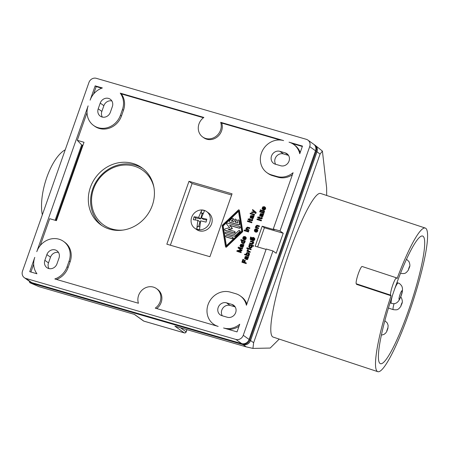 <?xml version="1.0" encoding="UTF-8"?>
<svg xmlns="http://www.w3.org/2000/svg" width="450" height="450" viewBox="0 0 450 450"><rect width="100%" height="100%" fill="white"/><g stroke="black" fill="none" stroke-linecap="round" stroke-linejoin="round"><path stroke-width="0.67" d="M396.568 277.858A9.169 1.367 108.3 0 1 396.709 277.988L397.069 278.601A75.634 11.284 -71.7 0 1 425.284 228.054A75.634 11.284 -71.7 0 1 426.465 229.118A75.634 11.284 -71.7 0 1 410.704 308.048A75.634 11.284 -71.7 0 1 377.82 371.678A75.634 11.284 -71.7 0 1 376.633 370.62A75.634 11.284 -71.7 0 1 391.027 295.751L356.603 284.372L356.243 283.764A9.169 1.367 108.3 0 1 358.149 274.196A9.169 1.367 108.3 0 1 362.137 266.484L396.568 277.858A9.169 1.367 108.3 0 0 392.58 285.57A9.169 1.367 108.3 0 0 390.668 295.138L391.027 295.751M377.82 371.678L273.099 337.072A75.634 11.284 -71.7 0 1 271.918 336.015A75.634 11.284 -71.7 0 1 287.679 257.079A75.634 11.284 -71.7 0 1 320.563 193.449L425.284 228.054M253.637 342.72L320.079 154.046L322.414 151.104L315.169 145.299A6.114 5.552 -54.3 0 0 315.157 145.294A6.114 5.552 -54.3 0 1 316.986 151.83L250.549 340.504L253.637 342.72L252.928 348.412L270.191 348.053L279.219 339.092M326.678 195.474L326.627 187.808L322.414 151.104M314.021 144.501A6.114 5.552 125.7 0 1 314.359 144.72A6.114 5.552 125.7 0 1 316.181 151.251L249.739 339.924L250.526 340.487A6.114 5.552 125.7 0 1 243.129 344.644L29.745 282.668L39.032 286.684L134.511 314.421L143.848 321.12A1.53 1.53 0 0 0 143.927 321.159A1.53 0.608 -73.8 0 1 143.848 321.12L184.23 332.848L174.898 326.149L246.24 346.877L252.928 348.412M29.745 282.668L29.402 281.323M249.739 339.924A6.114 5.552 125.7 0 1 242.342 344.076L32.344 283.072L33.131 283.641L243.129 344.644A6.114 5.552 -54.3 0 0 250.549 340.504M42.334 214.824A39.724 15.806 -73.8 0 1 46.828 177.328A39.724 15.806 -73.8 0 1 65.227 149.811M314.359 144.72L315.146 145.288A6.114 5.552 125.7 0 1 316.969 151.813L250.526 340.487M33.131 283.641A6.114 5.552 125.7 0 1 31.584 282.887L30.797 282.324A6.114 5.552 125.7 0 1 30.476 282.077M82.71 146.002L82.266 145.536L82.817 145.693M82.266 145.536L55.867 220.494M32.344 283.072A6.114 5.552 125.7 0 1 30.797 282.324M24.323 277.678A6.114 5.552 125.7 0 0 25.869 278.426L235.868 339.429A6.114 5.552 125.7 0 0 243.264 335.278L249.086 339.452A6.114 5.552 125.7 0 1 241.684 343.609L31.691 282.606A6.114 5.552 125.7 0 1 30.144 281.852L24.323 277.678A6.114 5.552 125.7 0 1 22.5 271.148L88.942 82.474A6.114 5.552 125.7 0 1 96.339 78.323L306.332 139.32A6.114 5.552 125.7 0 1 307.884 140.074A6.114 5.552 125.7 0 1 309.707 146.604L315.529 150.778A6.114 5.552 125.7 0 0 313.706 144.253L307.884 140.074M249.086 339.452L315.529 150.778M82.963 145.282L81.664 144.911L77.288 140.321L87.036 112.646M55.125 220.275L81.664 144.911M243.264 335.278L272.959 250.948L266.231 248.991L246.414 305.257A18.338 16.656 -54.3 0 0 240.306 295.931A18.338 16.656 -54.3 0 0 235.654 293.676L230.271 292.112A18.338 16.656 -54.3 0 0 209.205 301.978A18.338 16.656 -54.3 0 0 213.542 324.163A18.338 16.656 -54.3 0 0 218.188 326.419L155.25 308.137A12.223 11.104 -54.3 0 0 156.487 288.613A12.223 11.104 -54.3 0 0 142.779 289.485A12.223 11.104 -54.3 0 0 138.437 303.249L54.816 278.961A18.338 16.656 -54.3 0 0 67.072 266.766L69.086 261.045A18.338 16.656 -54.3 0 0 63.624 241.459A18.338 16.656 -54.3 0 0 36.782 251.662L88.121 105.868A18.338 16.656 -54.3 0 0 93.589 125.46A18.338 16.656 -54.3 0 0 120.431 115.256L122.445 109.536A18.338 16.656 -54.3 0 0 120.251 93.144L203.873 117.439A12.223 11.104 -54.3 0 0 202.641 136.957A12.223 11.104 -54.3 0 0 216.349 136.086A12.223 11.104 -54.3 0 0 220.686 122.321L221.726 123.064A12.223 11.104 -54.3 0 1 217.389 136.834A12.223 11.104 -54.3 0 1 203.676 137.7L202.641 136.957M266.895 172.654A18.338 16.656 -54.3 0 0 271.547 174.909L272.582 175.652A18.338 16.656 -54.3 0 1 267.936 173.396L266.895 172.654A18.338 16.656 -54.3 0 1 262.564 150.469A18.338 16.656 -54.3 0 1 283.624 140.602L220.686 122.321M280.007 139.995L221.726 123.064M132.947 163.451A35.139 31.927 125.7 0 1 141.857 167.771A35.139 31.927 125.7 0 1 150.171 210.296A35.139 31.927 125.7 0 1 109.794 229.202A35.139 31.927 125.7 0 1 100.884 224.876A35.139 31.927 125.7 0 1 92.576 182.351A35.139 31.927 125.7 0 1 132.947 163.451M188.983 181.305L232.059 193.815L209.914 256.708L166.838 244.192L188.983 181.305L192.094 183.538L231.632 195.024M93.589 125.46L94.624 126.203A18.338 16.656 -54.3 0 0 121.466 115.999L123.48 110.284A18.338 16.656 -54.3 0 0 121.292 93.887L203.445 117.754M40.224 245.571L49.691 218.7L56.419 220.652L84.021 142.279L77.288 140.321M56.542 279.461A18.338 16.656 -54.3 0 0 68.113 267.508L70.127 261.793A18.338 16.656 -54.3 0 0 64.659 242.201L63.624 241.459M156.724 308.559A12.223 11.104 -54.3 0 0 157.528 289.361L156.487 288.613M213.542 324.163L214.577 324.906A18.338 16.656 -54.3 0 0 215.893 325.749M246.859 304.003A18.338 16.656 -54.3 0 0 241.341 296.679L240.306 295.931M266.091 249.39L255.15 246.218L262.198 226.204L274.314 229.725L273.279 228.982L293.091 172.71A18.338 16.656 -54.3 0 1 276.93 176.473L271.547 174.909M272.582 175.652L277.965 177.216A18.338 16.656 -54.3 0 0 292.365 174.774M246.763 248.394L247.629 248.777L247.528 247.961L247.32 248.552L246.763 248.394L246.971 247.804L247.528 247.961M248.124 250.976L248.439 249.958L248.124 249.733L247.821 250.768L250.104 251.55L249.896 252.141L246.915 251.274L247.444 249.773L248.124 249.733M246.915 251.274L250.206 252.36L250.104 251.55M247.371 221.389L251.719 222.784L251.927 222.199L251.612 221.974L251.409 222.564L247.371 221.389L247.579 220.798L251.612 221.974M251.589 212.569L255.24 212.468L254.846 213.103L255.667 213.474L256.146 212.906L255.898 212.186L252.647 209.571L252.439 210.161L254.334 211.714L251.797 211.984L251.589 212.569L255.251 212.473M244.119 230.608L244.991 230.996L244.884 230.181L244.676 230.771L244.119 230.608L244.328 230.018L244.884 230.181M249.604 243.484L252.152 244.299L253.451 243.141L253.356 242.466L253.817 241.948L250.526 240.862L250.318 241.447L252.388 242.049L252.562 242.989L251.679 243.439L249.812 242.899L249.604 243.484L251.421 244.013L252.793 243.585L253.507 241.723M250.318 241.447L252.534 242.224M241.785 242.927L243.067 243.551L243.889 243.439L244.732 242.618L244.789 241.509L245.301 241.009L240.953 239.614L240.744 240.204L242.055 240.587L241.397 241.515L241.56 242.629L242.758 243.332L244.17 242.792L244.479 241.29L244.991 240.789M240.744 240.204L241.864 240.66M246.161 259.267L246.909 259.673L247.635 259.352L248.062 258.294L247.562 257.501L248.237 257.636L248.586 256.972L245.959 256.371L245.132 256.663L244.643 258.531L245.149 258.975L245.244 257.287L245.936 256.899L245.869 258.829L246.594 259.453L247.708 258.356L247.252 257.276L247.928 257.417L248.271 256.748M245.391 258.474L246.037 257.113L245.717 256.894M245.047 258.941L245.464 259.194L245.34 258.435M256.939 219.504L261.287 220.899L261.495 220.309L261.18 220.084L260.977 220.674L256.939 219.504L257.147 218.914L261.18 220.084M258.559 218.379L261.782 218.857L262.311 217.828L261.546 217.474L261.309 217.997L259.341 217.423L259.526 216.889L259.121 216.771L258.936 217.305L257.822 216.984L257.614 217.569L258.727 217.896L258.559 218.379L258.958 218.492L259.132 218.014L261.472 218.632L262.001 217.603M257.614 217.569L258.683 218.014M259.689 217.524L259.526 216.889M245.132 230.901L248.473 232.003L248.681 231.418L248.366 231.193L248.158 231.784L245.132 230.901L245.34 230.31L248.366 231.193M260.145 210.392L261.011 210.774L260.91 209.959L260.702 210.549L260.145 210.392L260.353 209.801L260.91 209.959M250.206 239.406L251.072 239.794L251.409 237.409L251.1 237.184L250.763 239.569L250.206 239.406L250.543 237.026L251.1 237.184M248.906 255.392L249.412 253.665L247.776 252.467L246.364 253.001L246.054 254.509L244.744 254.126L244.536 254.717L248.574 255.893L248.782 255.302L248.479 255.212L249.188 253.822L248.749 252.866M244.536 254.717L248.884 256.112L248.782 255.302M256.056 231.328L256.832 229.118L256.523 228.893L255.296 228.893L254.301 230.141L254.694 231.553L256.489 231.84L257.332 231.019L257.535 230.13L256.905 229.067L256.849 230.822L255.69 231.249L256.523 228.893M254.694 231.553L255.977 232.178L257.389 231.643L257.844 230.355L257.091 229.179M251.674 240.131L252.956 240.756L254.374 240.216L254.824 238.933L254.07 237.752L254.464 239.169L253.468 240.412L252.039 240.356L251.235 239.175L251.685 237.887L253.097 237.352L253.502 237.471L252.669 239.828L253.457 239.822L254.07 237.752M253.035 239.906L253.811 237.696L253.502 237.471M259.633 211.838L263.987 213.232L264.195 212.642L263.88 212.422L263.672 213.007L259.633 211.838L259.841 211.247L263.88 212.422M225.647 246.943L225.956 247.168A0.383 0.349 -54.3 0 0 226.406 247.118L242.477 231.891A0.765 0.692 -54.3 0 0 242.73 231.182L239.366 210.313A0.383 0.349 -54.3 0 0 239.237 210.099L238.928 209.874A0.383 0.349 -54.3 0 0 238.472 209.919L222.401 225.146A0.765 0.692 -54.3 0 0 222.154 225.855L225.512 246.724A0.383 0.349 -54.3 0 0 226.097 246.893L242.167 231.671A0.765 0.692 -54.3 0 0 242.415 230.963L239.057 210.094A0.383 0.349 -54.3 0 0 238.928 209.874M246.971 229.191L247.303 228.06L249.699 228.521L249.907 227.931L249.593 227.711L247.354 227.115L246.054 228.274L246.15 228.954L245.694 229.472L248.67 230.333L248.878 229.748L246.808 229.146L246.578 228.369L247.297 227.751L249.39 228.296L249.593 227.711M245.694 229.472L248.979 230.558L248.878 229.748M261.157 210.684L264.493 211.787L264.392 210.971L264.184 211.562L261.157 210.684L261.36 210.094L264.392 210.971M250.583 217.952L250.993 218.205L251.184 217.671L250.543 217.114L251.252 215.899L251.584 216.056L251.528 218.109L252.129 218.458L253.069 217.845L253.282 217.08L252.782 216.287L253.53 216.382L253.806 215.758L253.35 215.623L250.661 215.668L250.099 217.277L250.684 217.98L250.875 217.446M251.691 218.273L252.439 218.683L253.164 218.362L253.592 217.305L253.091 216.512L253.839 216.607L254.115 215.977L253.806 215.758M250.92 217.479L251.572 216.124M240.784 246.263L241.335 244.688L241.391 246.893L242.488 247.089L243.146 245.863L242.646 245.07L243.321 245.205L243.669 244.541L240.756 244.282L239.974 245.711L240.547 246.763L240.508 245.453L241.116 244.682M240.446 246.735L240.857 246.988L240.739 246.229M241.554 247.056L242.303 247.466L243.028 247.146L243.456 246.088L242.961 245.295L243.703 245.391L243.979 244.761L243.669 244.541M238.579 251.213L241.83 250.875L242.016 250.335L239.338 248.141L242.471 249.053L242.657 248.513L238.309 247.118L238.044 247.866L240.801 250.149L237.099 250.549L236.835 251.297L240.874 252.472L241.065 251.938L237.932 251.027L241.515 250.65L241.706 250.116L239.029 247.916L242.156 248.828L242.347 248.293M236.835 251.297L241.183 252.697L241.065 251.938M249.126 247.365L250.408 247.989L251.229 247.871L252.073 247.056L252.129 245.947L253.446 246.33L253.648 245.739L249.3 244.344L249.092 244.935L249.396 245.019L248.687 246.409L249.491 247.59L250.92 247.652L251.764 246.831L251.82 245.722L253.131 246.105L253.339 245.514M260.151 216.062L260.561 216.315L260.752 215.781L260.111 215.224L260.82 214.014L261.152 214.166L261.096 216.219L261.697 216.574L262.637 215.961L262.851 215.19L262.35 214.397L263.093 214.498L263.374 213.868L262.918 213.733L260.46 213.609L259.667 215.393L260.252 216.09L260.443 215.556M261.259 216.388L262.007 216.793L262.733 216.472L263.16 215.415L262.659 214.622L263.407 214.718L263.683 214.093L263.374 213.868M260.488 215.589L261.141 214.234L260.82 214.014M243.107 239.175L244.389 239.799L245.801 239.265L246.257 237.977L245.317 236.689L245.261 238.444L244.102 238.877L244.935 236.52L243.433 236.672L242.668 238.219L243.472 239.4L244.901 239.462L245.897 238.213L245.503 236.801M244.468 238.95L245.244 236.739L244.935 236.52M256.539 227.306L256.871 226.176L259.267 226.631L259.476 226.046L259.161 225.821L256.922 225.231L255.623 226.389L255.718 227.064L255.257 227.582L258.238 228.448L258.446 227.857L256.376 227.256L256.146 226.479L256.866 225.861L258.952 226.412L259.161 225.821M255.257 227.582L258.548 228.667L258.446 227.857M250.121 219.414L249.958 218.773L249.553 218.655L249.368 219.195L248.254 218.869L248.046 219.459L249.159 219.78L248.991 220.264L249.39 220.382L249.564 219.898L251.685 220.517L252.433 219.493L251.977 219.364L251.741 219.881L249.773 219.313L249.958 218.773M248.991 220.264L252.214 220.742L252.743 219.718L252.433 219.493M248.046 219.459L249.114 219.904M247.77 248.687L251.111 249.789L251.01 248.974L250.802 249.564L247.77 248.687L247.978 248.096L251.01 248.974M262.507 209.362L263.796 209.987L265.207 209.453L265.657 208.164L264.724 206.876L264.662 208.631L263.509 209.064L264.336 206.702L262.834 206.859L262.069 208.406L262.879 209.588L264.302 209.649L265.298 208.401L264.904 206.989M263.869 209.138L264.651 206.927L264.336 206.702M250.071 213.727L254.419 215.123L254.627 214.532L254.312 214.307L254.104 214.898L250.071 213.727L250.273 213.137L254.312 214.307M244.676 262.378L245.329 260.516L244.513 260.145L243.816 262.131L242.606 261.776L243.416 259.476L242.91 259.329L241.892 262.221L245.931 263.396L246.139 262.806L244.322 262.277L245.019 260.291M241.892 262.221L246.24 263.616L246.139 262.806M242.961 261.883L243.726 259.695L243.416 259.476M102.043 225.669A35.139 31.927 125.7 0 1 92.694 188.966A35.139 31.927 125.7 0 1 135.231 165.088A35.139 31.927 125.7 0 1 142.982 168.621M123.081 230.062A33.615 30.538 125.7 0 1 93.521 188.989A33.615 30.538 125.7 0 1 125.066 165.004A33.615 30.538 125.7 0 1 153.877 187.138M194.726 228.218L196.594 229.556A10.237 9.298 -54.3 0 0 199.986 231.007A10.237 9.298 -54.3 0 0 211.146 224.91A10.237 9.298 -54.3 0 0 208.53 212.923L206.662 211.579A10.237 9.298 -54.3 0 0 203.265 210.127A10.237 9.298 -54.3 0 0 192.105 216.225A10.237 9.298 -54.3 0 0 194.726 228.218A10.237 9.298 -54.3 0 0 198.118 229.669A10.237 9.298 -54.3 0 0 209.278 223.571A10.237 9.298 -54.3 0 0 206.662 211.579M170.37 245.222L192.094 183.538M198.664 226.53L199.907 221.799L197.848 220.32L196.763 229.061A10.035 9.118 -54.3 0 0 198.118 229.438A10.035 9.118 -54.3 0 0 199.53 229.59L200.616 220.849L206.055 222.126L206.82 219.212L201.386 217.935L204.519 210.662A10.035 9.118 -54.3 0 0 203.164 210.285A10.035 9.118 -54.3 0 0 201.746 210.133L201.021 212.889L202.866 213.789M195.171 219.898L195.694 217.929L200.678 218.88L202.061 213.632M201.386 217.935L203.445 219.414L206.584 220.011M201.746 210.133L198.613 217.401L200.678 218.88M198.613 217.401L194.079 216.771L195.694 217.929M194.079 216.771L193.314 219.69L197.848 220.32M199.659 226.716L197.488 226.305L196.763 229.061M203.091 213.283L201.021 212.889M95.169 85.86L90.135 100.153A18.338 16.656 -54.3 0 1 102.392 87.958L95.169 85.86L96.204 86.603L93.578 94.061M299.767 153.748A18.338 16.656 -54.3 0 0 293.659 144.422A18.338 16.656 -54.3 0 0 289.012 142.166L302.473 146.076L299.767 153.748M226.496 302.833A6.874 6.244 -54.3 0 0 218.599 306.534A6.874 6.244 -54.3 0 0 220.224 314.854A6.874 6.244 -54.3 0 0 221.963 315.697L227.351 317.261A6.874 6.244 -54.3 0 0 235.249 313.566A6.874 6.244 -54.3 0 0 233.623 305.246A6.874 6.244 -54.3 0 0 231.879 304.397L226.496 302.833L230.124 305.438A6.874 6.244 -54.3 0 0 222.896 308.081A6.874 6.244 -54.3 0 0 222.311 315.799M44.865 260.314A6.874 6.244 -54.3 0 0 46.913 267.66A6.874 6.244 -54.3 0 0 56.976 263.829L58.989 258.114A6.874 6.244 -54.3 0 0 56.942 250.768A6.874 6.244 -54.3 0 0 46.879 254.593L44.865 260.314L48.493 262.918A6.874 6.244 -54.3 0 0 48.994 268.594M34.768 257.377L29.734 271.671L36.956 273.774A18.338 16.656 -54.3 0 1 34.768 257.377M223.577 327.983A18.338 16.656 -54.3 0 0 239.737 324.219L237.037 331.892L223.577 327.983M285.233 152.888L279.849 151.324A6.874 6.244 -54.3 0 0 271.952 155.025A6.874 6.244 -54.3 0 0 273.577 163.344A6.874 6.244 -54.3 0 0 275.321 164.188L280.704 165.752A6.874 6.244 -54.3 0 0 288.602 162.056A6.874 6.244 -54.3 0 0 286.976 153.731A6.874 6.244 -54.3 0 0 285.233 152.888L288.338 155.115M100.232 103.084L98.218 108.804A6.874 6.244 -54.3 0 0 100.266 116.151A6.874 6.244 -54.3 0 0 110.334 112.32L112.348 106.605A6.874 6.244 -54.3 0 0 110.295 99.259A6.874 6.244 -54.3 0 0 100.232 103.084L103.866 105.688L101.852 111.409A6.874 6.244 -54.3 0 0 102.347 117.079M309.707 146.604L280.007 230.934L273.279 228.982M101.706 88.2L96.204 86.603M302.332 146.481L292.343 143.578M300.212 152.494A18.338 16.656 -54.3 0 0 294.694 145.17L293.659 144.422M235.164 306.906L230.124 305.438M58.494 252.439A6.874 6.244 -54.3 0 0 50.507 257.203L48.493 262.918M33.683 264.156L30.915 272.014M228.229 329.332A18.338 16.656 -54.3 0 0 239.012 326.284M288.523 155.391L283.483 153.928A6.874 6.244 -54.3 0 0 276.249 156.572A6.874 6.244 -54.3 0 0 275.664 164.289M111.847 100.929A6.874 6.244 -54.3 0 0 103.866 105.688M280.007 230.934L283.224 233.241L276.176 253.254L272.959 250.948M262.198 226.204L264.381 227.768L257.631 246.938M283.224 233.241L264.381 227.768M120.251 93.144L121.292 93.887M247.629 248.777L247.32 248.552M250.206 252.36L249.896 252.141M248.051 250.734L247.742 250.509M248.079 250.504L247.77 250.279M248.136 250.341L247.826 250.121M248.259 250.144L247.95 249.919M251.719 222.784L251.409 222.564M254.846 213.103L255.51 213.12L255.814 212.265L252.647 209.571M255.24 212.468L254.931 212.243M255.667 213.474L255.352 213.249M255.825 213.345L255.51 213.12M256.146 212.906L255.831 212.681M256.162 212.85L255.853 212.631M256.168 212.676L255.859 212.451M256.123 212.484L255.814 212.265M255.898 212.186L255.589 211.961M244.991 230.996L244.676 230.771M253.108 243.81L252.793 243.585M252.793 244.074L252.478 243.849M253.356 243.411L253.046 243.186M253.451 243.141L253.142 242.921M253.502 242.685L253.192 242.46M253.356 242.466L253.046 242.241M253.609 242.539L253.299 242.314M251.73 244.237L251.421 244.013M252.152 244.299L251.843 244.08M252.512 244.226L252.203 244.007M242.331 242.494L243.568 242.618L244.018 241.329L242.404 240.862L241.892 241.836L242.331 242.494M242.376 242.511L242.229 241.83L242.713 241.088L243.906 241.194M243.242 241.003L242.933 240.778M243.023 240.998L242.713 240.778M242.713 241.088L242.404 240.862M242.471 241.312L242.156 241.088M242.342 241.509L242.032 241.284M242.229 241.83L241.92 241.611M242.207 242.061L241.892 241.836M242.263 242.37L241.948 242.151M244.884 242.19L244.575 241.965M244.732 242.618L244.423 242.393M244.935 241.729L244.626 241.509M244.789 241.509L244.479 241.29M245.093 241.599L244.783 241.374M242.466 243.377L242.151 243.152M243.067 243.551L242.758 243.332M243.512 243.562L243.203 243.338M243.889 243.439L243.579 243.214M244.164 243.281L243.855 243.056M244.485 243.017L244.17 242.792M246.583 258.857L247.303 258.238L246.442 257.046L246.583 258.857M246.673 258.885L246.746 257.332M246.701 257.726L246.392 257.501M246.639 258.064L246.33 257.839M246.611 258.463L246.296 258.244M246.617 258.761L246.308 258.542M247.888 257.833L247.579 257.608M247.984 258.036L247.674 257.816M247.776 257.681L247.466 257.456M247.562 257.501L247.252 257.276M248.119 257.664L247.804 257.439M248.237 257.636L247.928 257.417M248.304 257.597L247.995 257.377M248.411 257.451L248.102 257.231M245.464 259.194L245.149 258.975M245.323 258.328L245.014 258.103M245.424 257.884L245.109 257.659M245.554 257.507L245.244 257.287M245.768 257.22L245.458 256.995M246.707 259.616L246.392 259.391M246.909 259.673L246.594 259.453M247.146 259.627L246.836 259.403M247.404 259.526L247.095 259.301M247.635 259.352L247.32 259.132M247.849 259.059L247.534 258.84M248.018 258.581L247.708 258.356M248.062 258.294L247.748 258.075M261.287 220.899L260.977 220.674M259.273 218.717L258.958 218.492M259.442 218.233L259.132 218.014M261.562 218.852L261.253 218.627M261.782 218.857L261.472 218.632M261.99 218.739L261.681 218.514M262.119 218.537L261.804 218.317M262.209 218.273L261.9 218.047M248.473 232.003L248.158 231.784M261.011 210.774L260.702 210.549M251.072 239.794L250.763 239.569M246.893 254.812L248.13 254.936L248.586 253.648L246.971 253.181L246.459 254.154L246.893 254.812M246.943 254.824L246.797 254.149L247.281 253.401L248.468 253.513M247.809 253.322L247.5 253.097M247.59 253.316L247.281 253.091M247.281 253.401L246.971 253.181M247.033 253.626L246.724 253.401M246.909 253.828L246.594 253.603M246.797 254.149L246.482 253.924M246.769 254.374L246.459 254.154M246.825 254.689L246.516 254.464M248.884 256.112L248.574 255.893M249.047 255.336L248.737 255.111M249.3 254.936L248.991 254.711M249.452 254.503L249.143 254.284M249.502 254.047L249.188 253.822M249.412 253.665L249.103 253.446M249.289 253.395L248.974 253.17M255.893 229.421L255.24 231.12L254.857 230.771L254.942 229.911L255.893 229.421M255.285 231.131L255.251 230.136L255.808 229.657M255.172 230.996L254.857 230.771M255.111 230.687L254.801 230.462M255.139 230.456L254.829 230.231M255.251 230.136L254.942 229.911M255.375 229.933L255.066 229.714M255.623 229.708L255.313 229.489M255.375 232.003L255.06 231.778M255.977 232.178L255.667 231.953M256.421 232.189L256.106 231.964M256.798 232.059L256.489 231.84M257.074 231.907L256.764 231.683M257.389 231.643L257.079 231.418M257.642 231.244L257.332 231.019M257.794 230.816L257.484 230.591M257.844 230.355L257.535 230.13M257.754 229.978L257.445 229.753M257.631 229.703L257.316 229.477M252.219 239.698L252.872 237.994L251.921 238.489L251.837 239.349L252.219 239.698M252.264 239.709L252.231 238.708L252.787 238.236M252.602 238.286L252.292 238.061M252.36 238.511L252.045 238.286M252.231 238.708L251.921 238.489M252.118 239.034L251.809 238.809M252.096 239.259L251.781 239.04M252.152 239.574L251.837 239.349M252.956 240.756L252.647 240.531M252.354 240.576L252.039 240.356M253.401 240.761L253.091 240.542M253.778 240.638L253.468 240.412M254.053 240.48L253.744 240.261M254.374 240.216L254.059 239.996M254.621 239.816L254.312 239.597M254.773 239.389L254.464 239.169M254.824 238.933L254.514 238.708M254.734 238.551L254.424 238.326M254.61 238.281L254.295 238.056M263.987 213.232L263.672 213.007M241.706 231.143L226.119 245.914L222.862 225.669L238.449 210.904L241.706 231.143M226.361 245.689L223.172 225.894L238.523 211.354M231.722 221.153L233.207 219.746A0.765 0.692 -54.3 0 0 233.196 218.599L232.881 218.379A0.765 0.692 -54.3 0 0 231.981 218.475L229.433 220.882A0.765 0.692 -54.3 0 0 229.641 222.126L238.455 224.685A0.765 0.692 -54.3 0 0 239.411 223.785L238.882 220.477A0.765 0.692 -54.3 0 0 237.808 220.067A0.765 0.692 -54.3 0 0 237.465 220.854L237.797 222.919L235.221 222.171L235.98 220.028A0.765 0.692 -54.3 0 0 235.749 219.212A0.765 0.692 -54.3 0 0 234.63 219.634L233.876 221.782L231.306 221.034L232.892 219.527A0.765 0.692 -54.3 0 0 232.881 218.379M235.575 222.272L236.289 220.252A0.765 0.692 -54.3 0 0 236.059 219.437L235.749 219.212M229.444 222.03L229.759 222.255A0.765 0.692 -54.3 0 0 229.95 222.351L238.764 224.91A0.765 0.692 -54.3 0 0 239.726 224.004L239.192 220.703A0.765 0.692 -54.3 0 0 238.928 220.269L238.618 220.044M224.888 230.158L225.197 230.383A0.765 0.692 -54.3 0 0 225.394 230.479L234.208 233.038A0.765 0.692 -54.3 0 0 234.9 231.705L234.591 231.48A0.765 0.692 -54.3 0 0 234.399 231.384L228.094 229.556L231.733 228.589A0.383 0.349 -54.3 0 0 231.953 227.97L229.607 225.264L238.984 227.993A0.765 0.692 -54.3 0 0 239.681 226.654A0.765 0.692 -54.3 0 0 239.49 226.564L227.599 223.11A0.765 0.692 -54.3 0 0 226.789 224.342L229.657 227.644L225.214 228.825A0.765 0.692 -54.3 0 0 225.079 230.254L233.893 232.813A0.765 0.692 -54.3 0 0 234.591 231.48M228.645 229.714L232.048 228.814A0.383 0.349 -54.3 0 0 232.262 228.195L229.916 225.489L239.299 228.212A0.765 0.692 -54.3 0 0 239.996 226.879L239.681 226.654M225.405 233.46L225.714 233.685A0.765 0.692 -54.3 0 0 225.911 233.781L234.349 236.227A1.53 1.389 -54.3 0 0 235.766 235.856L239.901 231.936A0.765 0.692 -54.3 0 0 239.889 230.788L239.58 230.563A0.765 0.692 -54.3 0 0 238.674 230.659L234.54 234.579L226.102 232.127A0.765 0.692 -54.3 0 0 225.405 233.46A0.765 0.692 -54.3 0 0 225.596 233.556L234.034 236.008A1.53 1.389 -54.3 0 0 235.451 235.631L239.591 231.711A0.765 0.692 -54.3 0 0 239.58 230.563M225.951 236.773L226.26 236.993A0.765 0.692 -54.3 0 0 226.457 237.088L232.194 238.753A0.765 0.692 -54.3 0 0 232.892 237.42L232.577 237.195A0.765 0.692 -54.3 0 0 232.386 237.105L226.648 235.434A0.765 0.692 -54.3 0 0 225.951 236.773A0.765 0.692 -54.3 0 0 226.148 236.863L231.879 238.534A0.765 0.692 -54.3 0 0 232.577 237.195M229.916 225.489L229.607 225.264M223.172 225.894L222.862 225.669M248.979 230.558L248.67 230.333M246.926 229.134L246.611 228.909M246.864 228.819L246.555 228.6M246.893 228.594L246.578 228.369M246.949 228.431L246.639 228.206M247.072 228.234L246.763 228.009M247.303 228.06L246.988 227.841M247.612 227.976L247.297 227.751M247.832 227.981L247.517 227.756M249.699 228.521L249.39 228.296M264.493 211.787L264.184 211.562M252.118 217.868L252.833 217.249L251.977 216.051L252.118 217.868M252.203 217.89L252.281 216.338M252.236 216.731L251.927 216.512M252.174 217.069L251.865 216.844M252.141 217.474L251.831 217.249M252.146 217.772L251.837 217.547M250.858 217.339L250.543 217.114M250.954 216.894L250.644 216.669M251.089 216.518L250.779 216.292M251.303 216.225L250.993 216M251.561 216.124L251.252 215.899M252.236 218.627L251.927 218.402M252.439 218.683L252.129 218.458M252.681 218.632L252.366 218.413M252.939 218.531L252.624 218.306M253.164 218.362L252.855 218.138M253.378 218.07L253.069 217.845M253.547 217.586L253.237 217.361M253.592 217.305L253.282 217.08M253.519 217.046L253.204 216.821M253.423 216.844L253.114 216.619M253.311 216.692L252.996 216.467M253.091 216.512L252.782 216.287M253.648 216.669L253.339 216.45M253.772 216.647L253.457 216.422M253.839 216.607L253.53 216.382M253.946 216.461L253.637 216.236M250.993 218.205L250.684 217.98M241.982 246.651L242.696 246.032L241.841 244.834L241.982 246.651M242.066 246.673L242.145 245.121M242.1 245.514L241.791 245.295M242.038 245.852L241.729 245.627M242.004 246.257L241.695 246.032M242.01 246.555L241.701 246.33M240.953 245.301L240.643 245.076M240.817 245.678L240.508 245.453M241.166 245.008L240.857 244.783M242.1 247.41L241.791 247.185M242.303 247.466L241.993 247.241M242.544 247.416L242.229 247.196M242.803 247.314L242.488 247.089M243.028 247.146L242.719 246.921M243.242 246.853L242.933 246.628M243.411 246.369L243.101 246.144M243.456 246.088L243.146 245.863M243.382 245.829L243.067 245.604M243.287 245.627L242.977 245.402M243.174 245.475L242.859 245.25M242.961 245.295L242.646 245.07M243.512 245.453L243.203 245.233M243.636 245.43L243.321 245.205M243.703 245.391L243.394 245.166M243.81 245.244L243.501 245.019M240.857 246.988L240.547 246.763M240.722 246.122L240.407 245.897M241.183 252.697L240.874 252.472M241.83 250.875L241.515 250.65M242.016 250.335L241.706 250.116M239.338 248.141L239.029 247.916M242.471 249.053L242.156 248.828M249.671 246.932L250.903 247.056L251.359 245.768L249.744 245.301L249.232 246.274L249.671 246.932M249.716 246.943L249.57 246.268L250.054 245.526L251.246 245.632M250.583 245.441L250.273 245.216M250.363 245.436L250.054 245.211M250.054 245.526L249.744 245.301M249.806 245.745L249.497 245.526M249.683 245.947L249.373 245.722M249.57 246.268L249.261 246.043M249.547 246.499L249.232 246.274M249.604 246.808L249.289 246.583M249.806 247.815L249.491 247.59M250.408 247.989L250.099 247.764M250.852 248.001L250.543 247.776M251.229 247.871L250.92 247.652M251.505 247.719L251.196 247.494M251.826 247.455L251.511 247.23M252.073 247.056L251.764 246.831M252.225 246.628L251.916 246.403M252.276 246.167L251.966 245.947M252.129 245.947L251.82 245.722M253.446 246.33L253.131 246.105M261.686 215.977L262.401 215.359L261.546 214.161L261.686 215.977M261.771 216L261.849 214.453M261.804 214.847L261.495 214.622M261.743 215.179L261.428 214.959M261.709 215.584L261.399 215.364M261.714 215.882L261.405 215.657M260.421 215.449L260.111 215.224M260.522 215.004L260.213 214.779M260.657 214.627L260.342 214.408M260.871 214.335L260.561 214.116M261.804 216.737L261.495 216.512M262.007 216.793L261.697 216.574M262.249 216.748L261.934 216.523M262.507 216.641L262.192 216.422M262.733 216.472L262.423 216.248M262.946 216.18L262.637 215.961M263.115 215.696L262.806 215.477M263.16 215.415L262.851 215.19M263.087 215.156L262.772 214.937M262.991 214.954L262.676 214.729M262.879 214.802L262.564 214.577M262.659 214.622L262.35 214.397M263.216 214.785L262.907 214.56M263.334 214.757L263.025 214.537M263.407 214.718L263.093 214.498M263.514 214.571L263.205 214.352M260.561 216.315L260.252 216.09M244.305 237.043L243.653 238.742L243.27 238.399L243.354 237.532L244.305 237.043M243.697 238.759L243.664 237.757L244.221 237.279M243.585 238.618L243.27 238.399M243.523 238.309L243.214 238.084M243.551 238.078L243.242 237.859M243.664 237.757L243.354 237.532M243.787 237.561L243.478 237.336M244.035 237.336L243.726 237.111M243.787 239.625L243.472 239.4M244.389 239.799L244.08 239.58M244.834 239.811L244.519 239.586M245.211 239.687L244.901 239.462M245.486 239.529L245.177 239.304M245.801 239.265L245.492 239.04M246.054 238.866L245.745 238.641M246.206 238.438L245.897 238.213M246.257 237.977L245.947 237.757M246.167 237.6L245.857 237.375M246.043 237.324L245.728 237.105M258.548 228.667L258.238 228.448M256.489 227.244L256.179 227.019M256.433 226.935L256.123 226.71M256.461 226.704L256.146 226.479M256.517 226.541L256.207 226.322M256.641 226.344L256.331 226.119M256.871 226.176L256.556 225.951M257.181 226.086L256.866 225.861M257.4 226.091L257.085 225.866M259.267 226.631L258.952 226.412M249.705 220.607L249.39 220.382M249.874 220.123L249.564 219.898M251.994 220.742L251.685 220.517M252.214 220.742L251.904 220.523M252.422 220.629L252.112 220.404M252.551 220.427L252.236 220.202M252.641 220.162L252.332 219.938M251.111 249.789L250.802 249.564M263.706 207.231L263.053 208.929L262.671 208.581L262.755 207.72L263.706 207.231M263.098 208.941L263.064 207.945L263.621 207.467M262.986 208.806L262.671 208.581M262.929 208.496L262.614 208.271M262.952 208.266L262.642 208.041M263.064 207.945L262.755 207.72M263.194 207.743L262.879 207.523M263.436 207.518L263.126 207.298M264.234 209.998L263.925 209.773M263.796 209.987L263.481 209.762M264.611 209.869L264.302 209.649M264.892 209.717L264.577 209.492M265.207 209.453L264.892 209.227M265.455 209.053L265.146 208.828M265.607 208.626L265.298 208.401M265.657 208.164L265.348 207.939M265.567 207.787L265.258 207.562M265.444 207.512L265.134 207.287M263.188 209.812L262.879 209.588M254.419 215.123L254.104 214.898M246.24 263.616L245.931 263.396M379.406 362.756A67.23 10.029 -71.7 0 1 393.412 292.596A67.23 10.029 -71.7 0 1 422.646 236.036A67.23 10.029 -71.7 0 1 423.697 236.976A67.23 10.029 -71.7 0 1 409.686 307.142A67.23 10.029 -71.7 0 1 380.458 363.701A67.23 10.029 -71.7 0 1 379.406 362.756M390.668 295.138L356.243 283.764M320.079 154.046L316.986 151.83M242.342 344.076L246.24 346.877M180.433 327.757L186.081 331.813L186.851 329.625M143.46 320.929A1.53 1.389 -54.3 0 0 143.848 321.12A1.53 1.53 0 0 1 143.46 320.929L134.303 314.359M186.176 331.926L186.081 331.813A1.53 1.389 125.7 0 1 184.23 332.848A1.53 0.608 -73.8 0 0 184.309 332.887A1.53 1.53 0 0 0 186.176 331.926L186.975 329.659M184.438 332.893A1.53 0.608 -73.8 0 1 184.309 332.887L143.927 321.159A1.53 0.608 -73.8 0 0 144.011 321.165M316.181 151.251L316.969 151.813M231.879 304.397L234.984 306.624M46.879 254.593L50.507 257.203M279.849 151.324L283.483 153.928M98.218 108.804L101.852 111.409M276.93 176.473L277.965 177.216M235.868 339.429L241.684 343.609M25.869 278.426L31.691 282.606M67.072 266.766L68.113 267.508M69.086 261.045L70.127 261.793M122.445 109.536L123.48 110.284M120.431 115.256L121.466 115.999M229.95 222.351L229.641 222.126M238.764 224.91L238.455 224.685M239.726 224.004L239.411 223.785M239.192 220.703L238.882 220.477M236.289 220.252L235.98 220.028M233.207 219.746L232.892 219.527M234.208 233.038L233.893 232.813M232.048 228.814L231.733 228.589M232.262 228.195L231.953 227.97M239.299 228.212L238.984 227.993M225.394 230.479L225.079 230.254M234.349 236.227L234.034 236.008M225.911 233.781L225.596 233.556M235.766 235.856L235.451 235.631M239.901 231.936L239.591 231.711M232.194 238.753L231.879 238.534M226.457 237.088L226.148 236.863M239.366 210.313L239.057 210.094M242.73 231.182L242.415 230.963M226.406 247.118L226.097 246.893M242.477 231.891L242.167 231.671M396.956 282.617L398.183 283.022A10.693 1.597 108.3 0 0 394.779 288.658M392.49 295.329A10.693 1.597 108.3 0 0 391.303 303.182A10.693 1.597 108.3 0 0 391.472 303.334C395.151 304.509 398.042 302.822 400.146 298.271C402.683 292.686 403.172 288.523 401.597 285.778C400.252 284.04 399.111 283.123 398.183 283.022M402.075 290.784A4.584 0.686 108.3 0 0 400.106 294.294A4.584 0.686 108.3 0 0 399.054 299.363A4.584 0.686 108.3 0 0 401.023 295.847A4.584 0.686 108.3 0 0 402.075 290.784M387.787 328.033L386.781 330.891L387.787 328.033M400.607 273.077A7.639 1.142 108.3 0 0 400.674 273.251A7.639 1.142 108.3 0 0 400.793 273.358C405.906 273.999 405.315 272.767 406.373 272.475L408.336 270.174C409.157 267.069 410.991 266.681 408.954 261.562L406.507 259.234M409.433 266.569L408.426 269.426L409.433 266.569M394.076 303.609A7.639 1.142 108.3 0 0 393.137 309.532A7.639 1.142 108.3 0 0 393.255 309.639C398.363 310.286 397.777 309.049 398.829 308.756L400.798 306.456C401.619 303.356 403.453 302.968 401.417 297.849L400.714 296.887M401.895 302.856L400.888 305.713L401.895 302.856M381.392 335.121L383.873 334.463L385.549 333.219L386.696 331.633L387.9 328.399L388.131 325.412L387.315 323.027L384.863 320.698M390.049 302.861L391.472 303.334M388.451 308.053L393.255 309.639"/></g></svg>
